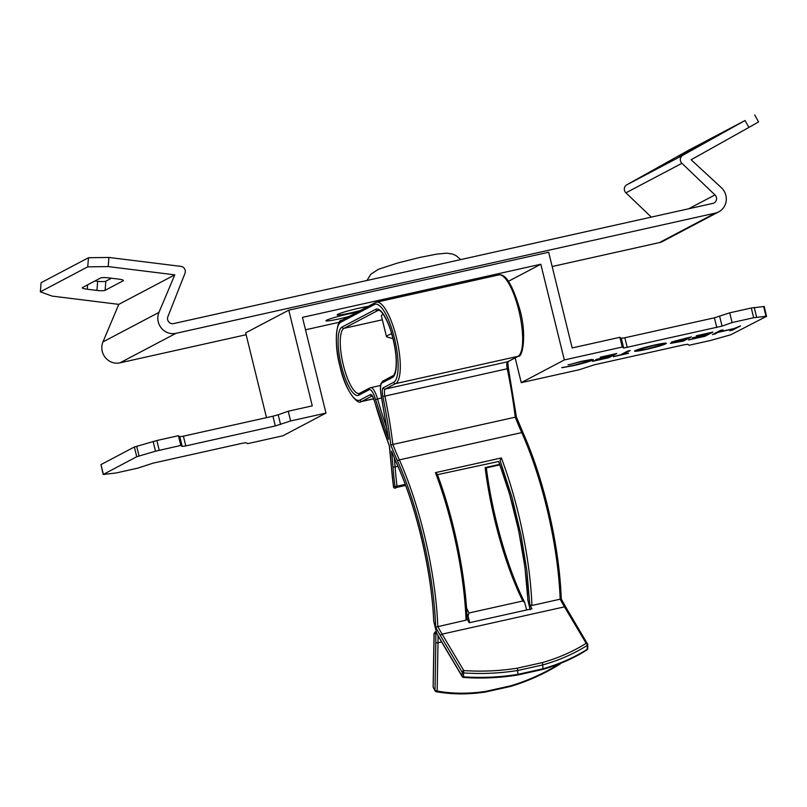 <?xml version="1.0" encoding="UTF-8"?>
<svg xmlns="http://www.w3.org/2000/svg" width="807" height="807" viewBox="0 0 807 807"><rect width="100%" height="100%" fill="white"/><g stroke="black" fill="none" stroke-linecap="round" stroke-linejoin="round"><path stroke-width="1.21" d="M184.985 273.321A5.024 4.812 62.2 0 0 180.879 266.371L108.925 257.453L108.168 266.582L174.796 274.844L158.969 312.39A15.071 14.425 62.2 0 0 161.319 328.035A15.071 14.425 62.2 0 0 175.966 333.331L715.315 213.109A15.071 14.425 62.2 0 0 718.765 211.848A15.071 14.425 62.2 0 0 725.856 195.365A15.071 14.425 62.2 0 0 721.256 187.567L691.105 159.756L748.896 127.445L745.032 120.505L682.722 155.337A5.024 4.812 62.2 0 0 681.925 163.307L714.972 194.931A5.024 4.812 -117.8 0 1 712.924 203.374L173.576 323.597A5.024 4.812 -117.8 0 1 167.866 316.717L184.985 273.321M552.159 266.512L659.319 242.625A15.071 14.425 62.2 0 0 662.759 241.364L718.765 211.848M40.35 291.831L87.731 266.855L88.488 257.726L41.107 282.702L40.35 291.831L52.173 296.108L118.79 304.36L102.973 341.906A15.071 14.425 62.2 0 0 105.324 357.551A15.071 14.425 62.2 0 0 119.971 362.847L246.135 334.723M118.79 304.36L174.796 274.844M87.6 284.841L87.237 289.229L96.921 290.429L97.677 281.3L94.954 280.967M87.237 289.229A6.698 1.079 4.7 0 1 82.284 287.776A6.698 1.079 4.7 0 1 82.516 287.524L100.603 277.991A6.698 1.079 4.7 0 1 108.774 277.88L118.458 279.081A6.698 1.079 4.7 0 1 123.41 280.533A6.698 1.079 4.7 0 1 123.189 280.786L123.229 280.261M97.677 281.3A6.698 1.079 -175.3 0 0 105.848 281.189L105.092 290.318L123.189 280.786M105.092 290.318A6.698 1.079 4.7 0 1 96.921 290.429M108.168 266.582L87.731 266.855M111.497 278.213L105.848 281.189M88.488 257.726L108.925 257.453M681.925 163.307L625.929 192.823L651.31 217.113M687.574 151.837L679.07 156.316M687.382 151.494L694.706 147.449L694.958 147.913M712.813 137.936L694.706 147.449M712.793 137.916L678.99 156.185M745.032 120.505L689.027 150.021L626.726 184.853L682.722 155.337M754.706 114.947L758.58 121.897L748.896 127.445M625.929 192.823A5.024 4.812 -117.8 0 1 626.726 184.853M368.254 306.337A18.43 1.352 166.2 0 0 350.853 310.17A18.43 1.352 166.2 0 0 337.77 314.347A18.43 1.352 166.2 0 0 337.134 314.891A18.43 1.352 166.2 0 0 347.353 313.63A18.43 1.352 166.2 0 0 366.075 308.889M357.047 312.238A18.43 1.352 166.2 0 0 339.646 316.072A18.43 1.352 166.2 0 0 326.573 320.248A18.43 1.352 166.2 0 0 325.937 320.793A18.43 1.352 166.2 0 0 336.146 319.532A18.43 1.352 166.2 0 0 354.878 314.801M572.163 347.938L619.887 337.306L621.289 338.304L624.86 337.77L714.387 317.817L729.71 312.823L751.287 308.012L764.259 306.489L766.479 316.374L730.789 334.764L710.604 340.453L689.017 345.265L687.614 344.266L684.043 344.801L594.517 364.754L579.194 369.747L521.251 382.659L564.325 359.952L540.811 264.242L302.454 317.373L325.967 413.083L290.631 420.961L288.24 411.227L312.269 405.871L288.755 310.15L548.649 252.228L572.163 347.938M751.287 308.012L753.677 317.746L766.65 316.223M753.677 317.746L732.1 322.558L729.71 312.823M719.662 316.374L722.053 326.109L732.1 322.558M722.053 326.109L623.68 348.039L621.289 338.304M619.887 337.306L622.278 347.04L623.68 348.039M622.278 347.04L564.325 359.952M515.159 357.864L521.251 382.659M305.51 329.791L339.576 322.205M290.631 420.961L275.318 425.945L185.792 445.908L182.211 446.442L180.808 445.444L155.519 451.194L136.746 456.742L103.175 474.486L116.147 472.963L137.735 468.151L153.048 463.157L242.574 443.204L246.145 442.67L247.557 443.668L282.894 435.79L325.967 413.083M288.755 310.15L245.681 332.857L266.502 417.643M729.932 330.709L732.544 330.134L740.523 325.927L734.027 328.55L719.128 331.879L723.011 329.831L720.409 330.406L712.43 334.612L718.311 332.302L733.21 328.984L729.932 330.709M671.949 341.896L675.499 341.724L670.446 343.368L683.368 341.089L691.347 336.882L671.636 342.158M628.603 353.295L623.095 354.273L630.257 350.5L627.644 351.085L620.482 354.858L613.33 356.704L628.603 353.295L613.895 356.401M593.296 359.478L592.691 360.104L591.854 359.428L581.262 361.365L568.753 364.804L580.455 361.788C588.222 360.093 591.45 359.72 590.139 360.658L573.888 365.309L561.894 367.72L572.909 365.773C582.593 363.564 589.181 361.667 592.691 360.104L593.357 359.549M590.593 360.083L590.139 360.658M592.469 361.354L608.861 357.693L616.841 353.496L600.448 357.148L613.411 354.505L610.344 356.119L595.748 359.629L609.527 356.553L607.076 357.844L592.469 361.354M635.2 350.611C633.465 351.791 637.217 351.378 646.468 349.381C656 347.171 662.436 345.315 665.785 343.782C667.45 342.632 663.727 343.046 654.628 345.013C645.065 347.212 638.589 349.078 635.2 350.611L634.574 351.136M666.32 343.217L665.785 343.782L666.39 343.278M688.583 339.929L704.975 336.277L712.954 332.07L696.562 335.722L709.524 333.079L706.458 334.703L692.678 337.77L705.641 335.127L703.19 336.428L688.583 339.929M739.918 326.058L732.544 330.134M732.504 329.962L730.496 330.416M718.311 332.302L733.21 328.984M718.27 332.141L715.032 334.027M714.992 333.866L712.985 334.32M722.406 329.962L719.128 331.879M690.742 337.023L683.368 341.089M683.327 340.927L670.405 343.207M671.908 341.734L675.499 341.724M623.095 354.273L629.652 350.642M572.909 365.773L561.854 367.558M590.099 360.497C591.41 359.559 588.182 359.932 580.415 361.627L580.455 361.788M580.415 361.627L568.753 364.804M568.713 364.643L568.017 364.744M592.651 359.942C589.14 361.506 582.553 363.402 572.869 365.611M616.235 353.627L608.861 357.693M608.821 357.531L593.034 361.052M596.302 359.327L609.527 356.553M600.196 357.279L613.411 354.505M665.745 343.621C662.406 345.144 655.96 347.01 646.427 349.219L646.468 349.381M646.427 349.219C637.177 351.216 633.424 351.63 635.159 350.45M712.349 332.202L704.975 336.277M704.935 336.115L689.148 339.636M692.416 337.901L705.641 335.127M696.31 335.853L709.524 333.079M673.028 342.622L684.094 339.727L681.582 341.24L673.068 342.783L684.134 339.888M674.511 341.159L687.877 337.74L684.951 339.465L674.551 341.321L687.917 337.901M653.872 345.255L653.912 345.416C661.357 343.802 664.443 343.459 663.172 344.367L647.164 348.977C639.648 350.601 636.531 350.954 637.802 350.036L653.872 345.255C661.316 343.641 664.403 343.298 663.132 344.206M653.912 345.416L637.762 349.875M663.616 343.802L663.172 344.367M508.521 281.26L540.811 264.242M159.221 450.256L156.83 440.521L178.418 435.709L180.808 445.444M178.418 435.709L179.82 436.708L183.401 436.173L185.792 445.908M275.318 425.945L272.927 416.21L183.401 436.173M272.927 416.21L278.193 414.778L280.584 424.512M288.24 411.227L278.193 414.778M156.83 440.521L134.355 447.007L100.966 464.6L103.175 474.486M373.631 398.729L361.97 401.321A41.873 11.782 77.4 0 1 361.122 401.634C358.046 405.285 345.305 391.415 340.04 366.61C332.877 340.937 337.689 318.493 341.664 320.349A1.675 1.604 62.2 0 0 340.877 322.175A40.199 11.308 -102.6 0 0 340.1 366.56A40.199 11.308 -102.6 0 0 360.003 400.05L370.342 394.603A8.867 2.492 77.4 0 1 374.438 400.887A174.201 49.005 -102.6 0 0 389.418 445.807A169.177 47.593 77.4 0 1 391.224 464.65A149.083 41.934 -102.6 0 0 393.503 486.843L394.905 486.096A144.06 40.521 77.4 0 1 392.948 466.628A174.201 49.005 -102.6 0 0 391.526 451.143A174.201 49.005 -102.6 0 0 397.165 464.408A1.675 0.948 155.9 0 0 397.205 464.741C416.553 507.27 431.715 572.163 433.692 620.997A1.675 0.847 -2.6 0 0 433.803 621.269L436.506 632.749A149.083 41.934 -102.6 0 0 440.44 639.709A1.675 1.221 149.3 0 0 440.572 640.213L462.229 676.649A1.675 1.221 -30.7 0 1 462.098 676.145L462.169 672.221A1.675 1.221 -30.7 0 1 463.763 670.567L463.581 672.917A1.675 1.049 -179 0 1 462.169 672.221L440.511 635.785A144.06 40.521 77.4 0 1 435.689 627.14L466.043 620.169A150.758 42.408 -102.6 0 0 435.447 472.64L501.339 457.952L500.058 460.545L511.91 497.072L521.029 535.102L526.941 571.215L529.775 604.695L531.934 605.482L560.179 599.187A142.375 40.057 -102.6 0 0 564.476 606.854L586.134 643.29A1.675 1.221 -30.7 0 1 587.678 644.178M526.638 609.961L524.671 602.395L522.785 601.003L468.968 612.997A142.375 40.057 77.4 0 1 466.507 607.863M381.408 396.509L388.621 439.311L375.568 399.586A13.89 3.904 -102.6 0 0 369.142 389.731L358.812 395.188A35.175 9.896 77.4 0 1 341.391 365.884A35.175 9.896 77.4 0 1 342.067 327.047A1.675 1.604 62.2 0 0 344.034 328.318L377.636 310.604A33.501 9.422 77.4 0 1 378.322 310.352L379.129 310.423C379.189 309.404 385.595 314.256 391.062 331.637C395.763 347.928 397.246 361.042 395.511 370.978C394.078 375.043 393.312 376.597 393.191 375.638L382.861 381.096A1.675 1.604 -117.8 0 0 382.064 382.922A13.89 3.904 -102.6 0 0 381.408 396.509L381.398 396.459M587.718 648.546A1.675 1.675 0 0 1 586.951 649.928A1.675 0.958 -122.6 0 0 587.254 649.252A1.675 1.049 1 0 0 587.718 648.546L587.789 644.622A1.675 1.049 -179 0 1 587.325 645.338A1.675 0.958 -122.6 0 0 587.022 644.268L586.134 643.29A150.657 94.126 -179 0 1 542.455 662.567L543.02 668.771L517.882 674.37L517.458 668.135A150.657 94.126 -179 0 1 463.763 670.567L442.105 634.131A1.675 1.221 149.3 0 0 440.511 635.785M435.689 627.14A149.083 41.934 -102.6 0 0 397.639 461.271A1.675 0.948 -24.1 0 1 399.364 459.869A150.758 42.408 -102.6 0 1 437.808 626.464A142.375 40.057 77.4 0 0 442.105 634.131L564.476 606.854A1.675 1.221 149.3 0 1 565.899 607.308L587.678 644.248A1.675 1.049 -179 0 1 587.789 644.622A1.675 1.675 0 0 0 587.738 644.198L587.022 644.268M523.148 433.288A1.675 0.948 155.9 0 0 523.107 432.956C532.65 454.361 540.801 478.743 547.56 506.1C555.569 539.056 560.149 570.055 561.299 599.076L565.899 607.308M561.208 599.167L560.179 599.187A150.758 42.408 77.4 0 0 546.369 506.271A150.758 42.408 77.4 0 0 521.736 432.592L399.364 459.869A167.503 47.119 77.4 0 1 392.868 444.445L515.249 417.169A167.503 47.119 -102.6 0 0 521.736 432.592A1.675 0.948 155.9 0 1 523.107 432.956L516.409 417.017L508.42 368.496L384.889 396.096A7.192 2.028 77.4 0 1 385.232 389.065L395.571 383.618L517.943 356.331A41.873 11.782 -102.6 0 0 518.75 310.1A41.873 11.782 -102.6 0 0 498.867 274.905C505.656 273.432 512.687 285.103 519.95 309.928C527.112 335.601 522.3 358.046 518.326 356.2A1.675 1.604 -117.8 0 1 517.943 356.331L507.603 361.788L385.232 389.065A1.675 1.604 62.2 0 1 383.264 387.794L393.604 382.336A1.675 1.604 62.2 0 0 395.571 383.618A41.873 11.782 77.4 0 0 396.751 338.93A41.873 11.782 77.4 0 0 376.496 302.181L498.867 274.905M518.326 356.2L507.986 361.647A1.675 1.604 62.2 0 1 507.603 361.788A7.192 2.028 -102.6 0 0 507.26 368.819A175.886 49.479 77.4 0 1 515.249 417.169L516.419 417.017M388.621 439.311L381.328 396.499C379.583 386.745 380.884 383.739 381.015 383.517L382.861 381.096M440.44 639.709L462.098 676.145A1.675 1.049 1 0 0 463.521 676.841L463.652 677.103M436.506 632.749L440.572 640.213M436.607 632.698L436.405 631.881M435.094 632.133L434.116 634.009L434.075 639.174A1.675 1.049 -179 0 1 433.974 638.801L434.015 633.455L434.116 634.009L435.841 633.102L436.133 632.325M391.526 451.143L397.205 464.741M397.639 461.271A169.177 47.593 77.4 0 1 390.83 445.06L392.868 444.445A175.886 49.479 77.4 0 0 384.889 396.096L382.841 396.459A8.867 2.492 77.4 0 1 383.264 387.794M438.019 635.785A150.758 42.408 77.4 0 1 437.999 642.776A1.675 1.049 -179 0 1 435.841 642.14L435.841 633.102M527.949 600.347L524.913 567.069L518.629 530.461L509.55 494.066L498.665 461.463M437.444 474.677L498.645 461.473C514.513 502.882 526.043 557.576 527.828 600.015A1.675 0.847 -2.6 0 0 527.939 600.287L530.239 609.688M517.882 674.37L517.337 674.682L517.882 674.37A152.331 95.165 -179 0 1 463.521 676.841L463.581 672.917A152.331 95.165 1 0 0 517.953 670.446L543.091 664.847A152.331 95.165 1 0 0 587.325 645.338L587.254 649.252A152.331 95.165 -179 0 1 543.02 668.771L542.344 669.104L543.02 668.771M466.043 620.169L467.021 618.687M467.122 618.878A142.375 40.057 -102.6 0 0 469.21 622.762L531.964 608.781A142.375 40.057 77.4 0 1 529.775 604.695M435.447 472.64L437.273 474.223C453.786 517.953 465.558 575.058 467.122 619.08M467.092 618.192L467.616 619.826M499.725 464.358L485.128 467.616A142.375 40.057 -102.6 0 0 495.407 522.664A142.375 40.057 -102.6 0 0 522.785 601.003M435.841 642.14L434.993 690.429L437.162 691.064C452.465 693.798 468.625 693.909 485.643 691.387L510.639 685.819C527.697 680.735 543.989 673.391 559.523 663.788L560.24 663.475M469.684 622.661L468.06 616.044L468.968 612.997M468.06 616.044L466.87 613.643M485.128 467.616L486.298 467.455C492.189 514.755 507.401 568.199 524.671 602.395M510.639 685.819L510.105 686.121L510.639 685.819M485.643 691.387L484.967 691.72L485.643 691.387M437.162 691.064L435.861 691.417L437.162 691.064L437.999 642.776L441.611 641.968M434.993 690.429L434.105 688.452M433.137 687.09L434.075 639.174M383.275 314.327A41.873 3.067 166.2 0 0 381.358 315.809L386.462 336.58A41.873 3.067 166.2 0 0 386.825 336.862A78.723 78.723 0 0 0 393.009 338.607M391.688 333.695A41.873 3.067 166.2 0 0 387.905 335.329A41.873 3.067 166.2 0 0 386.462 336.58M659.319 242.625L715.315 213.109M688.704 208.771L714.972 194.931M102.973 341.906L158.969 312.39M119.971 362.847L175.966 333.331M763.624 306.458L766.014 316.193M754.242 307.477L756.633 317.201M716.777 327.551L714.387 317.817M627.251 347.504L624.86 337.77M182.211 446.442L179.82 436.708M103.357 474.334L100.966 464.6M136.746 456.742L134.355 447.007M139.036 455.945L136.645 446.21M155.519 451.194L153.128 441.459M369.142 389.731A1.675 1.604 -117.8 0 1 369.929 387.905L359.297 393.463A33.501 9.422 77.4 0 1 343.389 365.309A33.501 9.422 77.4 0 1 344.034 328.318L382.336 319.784M501.339 457.952A150.758 42.408 77.4 0 1 518.124 512.566A150.758 42.408 77.4 0 1 531.934 605.482M393.604 382.336A40.199 11.308 77.4 0 0 394.381 337.951A40.199 11.308 77.4 0 0 374.478 304.471A1.675 1.604 -117.8 0 1 375.265 302.635L376.496 302.181M342.067 327.047L375.669 309.333A35.175 9.896 77.4 0 1 393.09 338.637A35.175 9.896 77.4 0 1 392.404 377.474L382.064 382.922M390.83 445.06A174.201 49.005 -102.6 0 0 382.841 396.459M374.478 304.471L340.877 322.175M397.165 464.408A144.06 40.521 77.4 0 1 433.803 621.269L433.813 621.329M508.349 368.486L508.42 368.496C507.25 358.015 508.36 363.634 508.218 361.465M359.599 393.352A1.675 1.604 62.2 0 0 358.812 395.188M375.568 399.586L381.62 397.881M370.312 387.763A15.565 4.378 77.4 0 1 370.635 387.642A15.565 4.378 77.4 0 1 377.515 398.799A167.503 47.119 77.4 0 0 387.128 429.052M392.404 377.474A1.675 1.604 -117.8 0 1 393.191 375.638M375.669 309.333A1.675 1.604 62.2 0 0 377.636 310.604L378.806 310.352M392.948 466.628A1.675 0.736 -4.3 0 0 395.097 466.94L397.901 466.305M394.361 458.215A175.886 49.479 77.4 0 1 395.097 466.94A142.375 40.057 77.4 0 0 397.024 486.187L396.873 487.378L395.39 488.124M405.618 485.421L396.873 487.378A1.675 1.604 -117.8 0 1 394.905 486.096A1.675 0.525 -7.1 0 0 397.024 486.187L405.225 484.361M393.503 486.843A1.675 1.604 62.2 0 0 395.47 488.114L395.43 488.124A1.675 1.675 0 0 1 393.402 486.702L393.503 486.843M393.463 486.55L391.123 464.428A1.675 0.736 175.7 0 1 391.183 464.186M391.224 464.65A1.675 0.736 175.7 0 1 391.123 464.428L389.347 445.857L374.398 400.998C371.563 393.362 372.612 397.306 371.926 395.773L372.451 395.823M370.342 394.603A1.675 1.604 62.2 0 0 372.077 395.904M360.003 400.05A1.675 1.604 62.2 0 0 361.97 401.321L372.128 395.965M542.455 662.567L517.458 668.135M499.896 464.832L486.349 467.858L499.896 464.842M373.681 398.84L361.122 401.634M341.664 320.349L375.265 302.635M369.929 387.905L380.581 385.423M436.234 631.478L434.721 632.274M436.436 632.284L433.742 621.319A1.675 1.675 0 0 1 433.692 620.997M462.229 676.649A1.675 1.675 0 0 0 463.551 677.466C481.89 678.687 499.926 677.87 517.68 675.015L542.778 669.427M586.951 649.928C574.13 658.109 559.412 664.615 542.788 669.417M527.828 600.015A1.675 1.675 0 0 0 527.879 600.337L530.058 609.204M467.102 618.475L467.606 619.494M560.522 663.364A1.675 1.675 0 0 1 559.826 664.232C544.15 673.916 527.697 681.33 510.488 686.454L485.37 692.043C468.151 694.595 451.789 694.494 436.264 691.73A1.675 1.675 0 0 1 435.124 690.943L433.127 687.09L433.974 638.801M366.943 280.493L370.927 274.158L378.412 269.306L397.639 263.001L420.225 257.352L436.708 254.124L446.796 253.156L452.586 254.074L456.016 255.587L460.726 259.592"/></g></svg>
